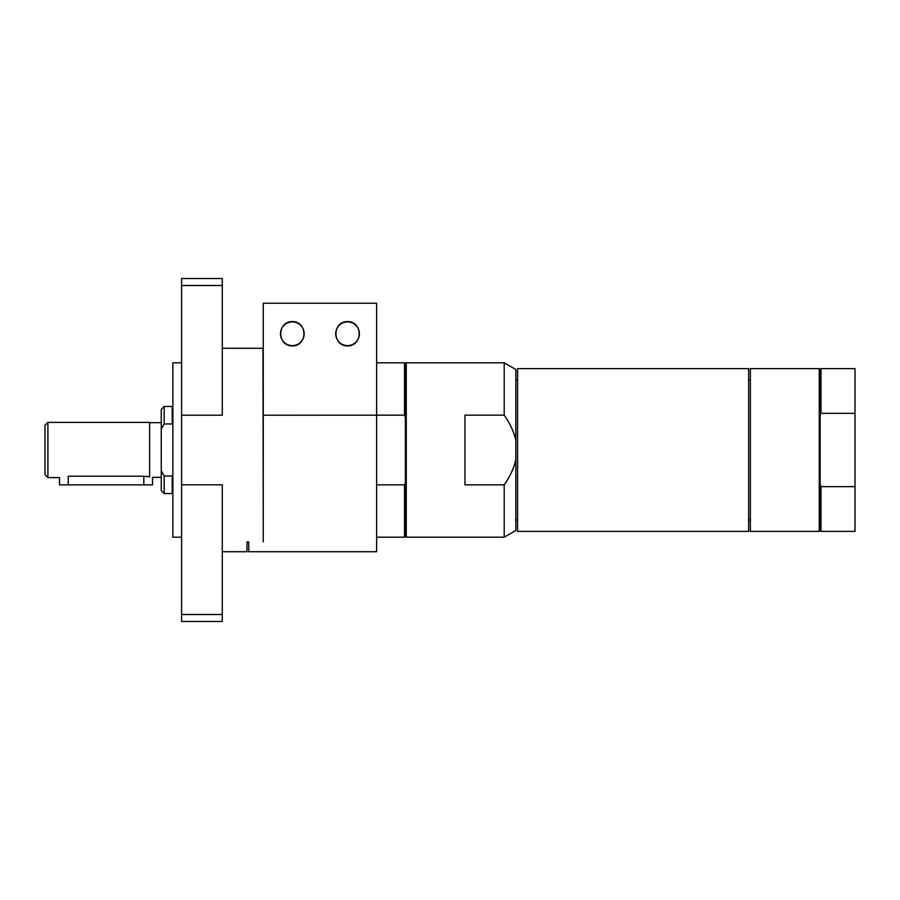 <?xml version="1.0" encoding="UTF-8"?>
<svg xmlns="http://www.w3.org/2000/svg" width="900" height="900" viewBox="0 0 900 900"><rect width="100%" height="100%" fill="white"/><g stroke="black" fill="none" stroke-linecap="round" stroke-linejoin="round"><path stroke-width="1.35" d="M172.879 474.93L172.226 476.032L164.16 476.032L161.257 470.812L161.257 429.188L164.16 423.968L172.226 423.968L172.879 425.07M164.16 423.968L164.16 406.474L161.257 409.387L161.257 429.188M161.257 470.812L161.257 490.613L164.16 493.526L172.226 493.526L172.226 476.032M164.16 476.032L164.16 493.526M164.16 406.474L172.226 406.474L172.226 423.968M47.902 422.392L47.902 477.608L45 474.705L45 425.295L47.902 422.392L149.625 422.392L149.625 476.831L143.82 476.201L68.254 476.201C57.004 477.743 57.004 477.743 68.254 476.201L68.254 484.875L152.539 484.875L152.539 477.315L161.257 477.315M149.625 476.539C153.461 477.54 153.461 477.54 149.625 476.539M47.902 477.608L59.535 477.608L59.535 484.875L68.254 484.875M359.404 333.743A11.857 11.857 0 0 1 341.618 344.014A11.857 11.857 0 0 1 341.618 323.483A11.857 11.857 0 0 1 359.404 333.743M304.189 333.743A11.857 11.857 0 0 1 286.403 344.014A11.857 11.857 0 0 1 286.403 323.483A11.857 11.857 0 0 1 304.189 333.743M292.331 321.57C307.777 321.446 307.777 346.039 292.331 345.915C276.885 346.039 276.885 321.446 292.331 321.57M347.546 321.57C363.004 321.446 363.004 346.039 347.546 345.915C332.1 346.039 332.1 321.446 347.546 321.57M222.289 551.722L246.994 551.722L246.994 541.913L248.737 541.913L248.737 551.722L376.616 551.722L376.616 303.233L263.273 303.233L263.273 541.913L262.98 348.277L222.289 348.277M376.616 537.188L404.516 537.188L404.516 484.841L376.616 484.841M263.273 415.204L404.516 415.159L404.516 362.812L376.616 362.812M181.597 484.796L222.289 484.796L222.289 614.509L181.597 614.509L181.597 285.491L222.289 285.491L222.289 415.204L181.597 415.204M181.597 285.491L181.597 278.528L222.289 278.528L222.289 285.491M181.597 614.509L181.597 621.472L222.289 621.472L222.289 614.509M181.597 362.812L172.879 362.812L172.879 537.188L181.597 537.188M404.516 415.159L405.382 417.397L405.382 363.679L406.26 362.812L504.202 362.812L504.202 415.159L464.963 415.159L464.963 484.841L504.202 484.841L504.202 537.188L515.824 530.483L515.824 459.428C514.192 467.561 510.322 476.032 504.202 484.841M406.26 362.812L406.26 537.188L405.382 536.321L405.382 482.603L404.516 484.841M405.382 482.603L405.382 417.397M748.631 368.618L748.631 531.382L517.567 531.382L517.567 368.618L748.631 368.618M504.202 415.159C510.322 423.968 514.192 432.439 515.824 440.572L515.824 459.428M504.202 362.812L515.824 369.517L515.824 440.572M820.991 368.618L820.991 413.348L820.125 415.327L820.125 369.495L820.991 368.618L855 368.618L855 531.382L820.991 531.382L820.991 486.652L820.125 484.673L820.125 530.505L820.991 531.382M750.375 368.618L750.375 531.382L819.248 531.382L819.248 368.618L750.375 368.618M820.991 413.348L855 413.348M855 486.652L820.991 486.652M820.125 415.327L820.125 484.673M820.125 369.495L819.248 368.618M143.82 476.201L143.82 484.875M172.879 492.874L172.226 493.526M172.879 407.126L172.226 406.474M149.625 422.685L161.257 422.685M405.382 363.679L404.516 362.812M405.382 536.321L404.516 537.188M406.26 537.188L504.202 537.188M748.631 520.009L750.375 520.009M748.631 379.991L750.375 379.991M515.824 520.009L517.567 520.009M515.824 379.991L517.567 379.991M820.125 530.505L819.248 531.382"/></g></svg>
